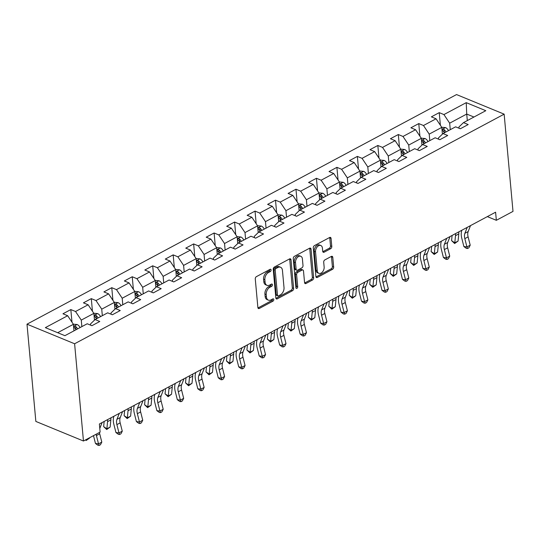 <?xml version="1.0" encoding="UTF-8"?>
<svg xmlns="http://www.w3.org/2000/svg" width="540" height="540" viewBox="0 0 540 540"><rect width="100%" height="100%" fill="white"/><g stroke="black" fill="none" stroke-linecap="round" stroke-linejoin="round"><path stroke-width="0.81" d="M271.1 269.953A1.269 0.83 112.4 0 0 270.682 269.264A1.269 0.83 112.4 0 0 270.094 269.325L256.412 276.635A1.809 1.188 112.4 0 0 255.272 278.917L257.877 307.55A1.809 1.188 112.4 0 0 258.478 308.536A1.809 1.188 112.4 0 0 259.308 308.455L272.99 301.144A1.269 0.83 112.4 0 0 273.793 299.545A1.269 0.83 112.4 0 0 273.375 298.856A1.269 0.83 112.4 0 0 272.788 298.917L271.019 299.862A5.792 3.8 112.4 0 1 268.353 300.125A5.792 3.8 112.4 0 1 266.436 296.973L266.22 294.584A5.792 3.8 112.4 0 1 269.872 287.293L271.647 286.349A1.269 0.83 112.4 0 0 272.444 284.749A1.269 0.83 112.4 0 0 272.025 284.06A1.269 0.83 112.4 0 0 271.445 284.121L269.669 285.066A5.792 3.8 112.4 0 1 267.003 285.329A5.792 3.8 112.4 0 1 265.086 282.177L264.87 279.794A5.792 3.8 112.4 0 1 268.529 272.498L270.297 271.553A1.269 0.83 112.4 0 0 271.1 269.953M330.642 248.717A1.809 1.188 112.4 0 0 331.79 246.443L331.054 238.403A1.809 1.188 112.4 0 0 330.46 237.418A1.809 1.188 112.4 0 0 329.623 237.506L314.429 245.626A1.809 1.188 112.4 0 0 313.288 247.907L315.893 276.541A1.809 1.188 112.4 0 0 316.494 277.526A1.809 1.188 112.4 0 0 317.324 277.445L332.519 269.318A1.809 1.188 112.4 0 0 333.666 267.043L332.782 257.337A1.809 1.188 112.4 0 0 332.181 256.351A1.809 1.188 112.4 0 0 331.344 256.433L324.844 259.909A1.809 1.188 112.4 0 0 323.703 262.19L324.142 267.003A4.84 3.173 112.4 0 1 322.542 271.877A4.84 3.173 112.4 0 1 318.85 273.321A4.84 3.173 112.4 0 1 317.25 270.689L315.536 251.836A4.84 3.173 112.4 0 1 317.135 246.962A4.84 3.173 112.4 0 1 320.821 245.518A4.84 3.173 112.4 0 1 322.421 248.15L322.711 251.296A1.809 1.188 112.4 0 0 323.312 252.281A1.809 1.188 112.4 0 0 324.142 252.194L330.642 248.717L329.36 248.191A1.809 1.188 112.4 0 0 330.5 245.909L329.771 237.877A1.809 1.188 112.4 0 0 329.684 237.472M74.608 343.764L83.464 441.011L100.123 432.101L99.387 424.001L495.599 212.2L496.341 220.306L513 211.397L504.151 114.156L74.608 343.764L27 324.182L456.536 94.567L504.151 114.156M291.006 259.814A1.809 1.188 112.4 0 0 290.405 258.829A1.809 1.188 112.4 0 0 289.575 258.91L274.381 267.037A1.809 1.188 112.4 0 0 273.233 269.312L275.839 297.952A1.809 1.188 112.4 0 0 276.44 298.937A1.809 1.188 112.4 0 0 277.276 298.85L292.471 290.729A1.809 1.188 112.4 0 0 293.612 288.448L291.006 259.814L289.717 259.288A1.809 1.188 112.4 0 0 289.636 258.883M294.401 256.331L309.602 248.211A1.809 1.188 112.4 0 1 310.433 248.123A1.809 1.188 112.4 0 1 311.033 249.109L313.639 277.749A1.809 1.188 112.4 0 1 312.498 280.024L305.991 283.5A1.809 1.188 112.4 0 1 305.161 283.588A1.809 1.188 112.4 0 1 304.56 282.602L303.5 270.986A1.809 1.188 112.4 0 0 302.9 270A1.809 1.188 112.4 0 0 302.069 270.081L297.756 272.39A1.809 1.188 112.4 0 0 296.615 274.671L297.716 286.76A1.269 0.83 112.4 0 1 297.297 288.036A1.269 0.83 112.4 0 1 296.332 288.414A1.269 0.83 112.4 0 1 295.913 287.726L293.26 258.613A1.809 1.188 112.4 0 1 294.401 256.331M440.384 125.267L439.236 112.644L431.365 116.849L436.064 118.787L423.468 125.516L418.77 123.586L410.9 127.791L415.591 129.722L402.995 136.458L398.304 134.528L390.427 138.733L395.125 140.663L382.529 147.4L377.838 145.469L369.961 149.675L374.659 151.605L362.063 158.342L357.365 156.404L349.495 160.616L354.193 162.547L341.597 169.276L336.899 167.346L329.029 171.558L333.727 173.488L321.131 180.218L316.433 178.288L308.563 182.493L313.261 184.43L300.665 191.16L295.967 189.23L288.097 193.435L292.795 195.365L280.199 202.102L275.501 200.171L267.631 204.376L272.329 206.307L259.733 213.044L255.035 211.113L247.165 215.318L251.863 217.249L239.267 223.985L234.569 222.048L226.699 226.26L231.39 228.191L218.801 234.92L214.103 232.99L206.226 237.202L210.924 239.132L198.329 245.862L193.637 243.931L185.76 248.137L190.458 250.074L177.863 256.804L173.165 254.873L165.294 259.079L169.992 261.009L157.397 267.746L152.698 265.815L144.828 270.02L149.526 271.951L136.931 278.687L132.233 276.757L124.362 280.962L129.06 282.893L116.465 289.629L111.767 287.692L103.896 291.904L108.594 293.834L95.999 300.564L91.3 298.634L83.43 302.846L88.128 304.776L75.533 311.506L70.835 309.575L62.964 313.781L67.662 315.718L45.353 327.638L64.915 335.684L87.217 323.757L91.915 325.694L99.785 321.482L95.087 319.552L90.531 323.919L90.646 325.168M439.236 112.644L443.934 114.575L466.236 102.654L485.798 110.7L463.489 122.621L468.187 124.551L460.316 128.763L455.618 126.826L443.023 133.562L447.721 135.493L439.85 139.705L435.152 137.768L422.557 144.504L427.255 146.435L419.384 150.64L414.686 148.709L402.091 155.446L406.789 157.376L398.918 161.582L394.22 159.651L381.625 166.381L386.323 168.318L378.452 172.523L373.754 170.593L361.159 177.322L365.857 179.253L357.98 183.465L353.288 181.535L340.693 188.264L345.391 190.195L337.514 194.407L332.816 192.47L320.227 199.206L324.918 201.137L317.048 205.342L312.35 203.411L299.754 210.148L304.452 212.078L296.582 216.284L291.884 214.353L279.288 221.09L283.986 223.02L276.115 227.225L271.418 225.295L258.822 232.025L263.52 233.962L255.65 238.167L250.952 236.237L238.356 242.966L243.054 244.897L235.184 249.109L230.486 247.178L217.89 253.908L222.588 255.839L214.718 260.05L210.019 258.113L197.424 264.85L202.122 266.78L194.251 270.986L189.554 269.055L176.958 275.791L181.656 277.722L173.779 281.927L169.088 279.997L156.492 286.733L161.19 288.664L153.313 292.869L148.622 290.939L136.026 297.668L140.717 299.606L132.847 303.811L128.149 301.88L115.553 308.61L120.251 310.541L112.381 314.753L107.683 312.822L95.087 319.552M429.793 140.636L429.206 134.116L441.794 127.386L442.415 134.15M438.581 139.178L438.467 137.93L443.023 133.562M441.794 127.386L436.064 118.787M429.206 134.116L423.468 125.516M409.327 151.571L408.733 145.058L421.328 138.328L421.949 145.091M418.115 150.12L418.001 148.871L422.557 144.504M421.328 138.328L415.591 129.722M408.733 145.058L402.995 136.458M388.861 162.513L388.267 155.999L400.862 149.263L401.476 156.026M397.649 161.062L397.535 159.806L402.091 155.446M400.862 149.263L395.125 140.663M388.267 155.999L382.529 147.4M368.395 173.455L367.801 166.941L380.396 160.205L381.011 166.968M377.183 172.004L377.069 170.748L381.625 166.381M380.396 160.205L374.659 151.605M367.801 166.941L362.063 158.342M347.929 184.397L347.335 177.876L359.93 171.146L360.545 177.91M356.717 182.945L356.603 181.69L361.159 177.322M359.93 171.146L354.193 162.547M347.335 177.876L341.597 169.276M327.463 195.338L326.869 188.818L339.464 182.088L340.079 188.851M336.245 193.88L336.137 192.632L340.693 188.264M339.464 182.088L333.727 173.488M326.869 188.818L321.131 180.218M306.997 206.28L306.403 199.76L318.998 193.03L319.613 199.793M315.779 204.822L315.664 203.573L320.227 199.206M318.998 193.03L313.261 184.43M306.403 199.76L300.665 191.16M286.531 217.215L285.937 210.701L298.532 203.972L299.147 210.735M295.312 215.764L295.198 214.515L299.754 210.148M298.532 203.972L292.795 195.365M285.937 210.701L280.199 202.102M266.065 228.157L265.471 221.643L278.066 214.907L278.681 221.67M274.847 226.706L274.732 225.45L279.288 221.09M278.066 214.907L272.329 206.307M265.471 221.643L259.733 213.044M245.592 239.099L245.005 232.585L257.594 225.848L258.215 232.612M254.381 237.647L254.266 236.392L258.822 232.025M257.594 225.848L251.863 217.249M245.005 232.585L239.267 223.985M225.126 250.04L224.532 243.52L237.128 236.79L237.749 243.554M233.915 248.589L233.8 247.334L238.356 242.966M237.128 236.79L231.39 228.191M224.532 243.52L218.801 234.92M204.66 260.982L204.066 254.462L216.662 247.732L217.276 254.495M213.449 259.524L213.334 258.275L217.89 253.908M216.662 247.732L210.924 239.132M204.066 254.462L198.329 245.862M184.194 271.924L183.6 265.403L196.196 258.674L196.81 265.437M192.982 270.466L192.868 269.217L197.424 264.85M196.196 258.674L190.458 250.074M183.6 265.403L177.863 256.804M163.728 282.859L163.134 276.345L175.73 269.615L176.344 276.379M172.517 281.408L172.402 280.159L176.958 275.791M175.73 269.615L169.992 261.009M163.134 276.345L157.397 267.746M143.262 293.8L142.668 287.287L155.264 280.55L155.878 287.314M152.044 292.349L151.936 291.094L156.492 286.733M155.264 280.55L149.526 271.951M142.668 287.287L136.931 278.687M122.796 304.742L122.202 298.228L134.798 291.492L135.412 298.256M131.578 303.291L131.463 302.036L136.026 297.668M134.798 291.492L129.06 282.893M122.202 298.228L116.465 289.629M102.33 315.684L101.736 309.163L114.332 302.434L114.946 309.197M111.112 314.233L110.997 312.977L115.553 308.61M114.332 302.434L108.594 293.834M101.736 309.163L95.999 300.564M81.864 326.626L81.27 320.105L93.866 313.375L94.48 320.139M93.866 313.375L88.128 304.776M81.27 320.105L75.533 311.506M57.692 332.707L73.393 324.317L73.987 330.831M73.393 324.317L67.662 315.718M83.464 441.011L35.849 421.43L27 324.182M487.357 216.607L496.341 220.306M467.316 120.575L466.722 114.061L449.671 123.174L450.265 129.695M473.951 117.032L466.722 114.061L466.236 102.654M459.047 128.237L458.933 126.988L463.489 122.621M449.671 123.174L443.934 114.575M71.982 322.198L70.835 309.575M92.448 311.256L91.3 298.634M112.914 300.314L111.767 287.692M133.38 289.373L132.233 276.757M153.853 278.431L152.698 265.815M174.319 267.496L173.165 254.873M194.785 256.554L193.637 243.931M215.251 245.612L214.103 232.99M235.717 234.671L234.569 222.048M256.183 223.729L255.035 211.113M276.649 212.787L275.501 200.171M297.115 201.852L295.967 189.23M317.581 190.91L316.433 178.288M338.054 179.969L336.899 167.346M358.519 169.027L357.365 156.404M378.986 158.085L377.838 145.469M399.452 147.15L398.304 134.528M419.918 136.208L418.77 123.586M269.818 269.474A1.269 0.83 112.4 0 1 269.015 271.019L267.239 271.971A5.792 3.8 112.4 0 0 263.581 279.261L264.87 279.794M267.003 285.329L265.721 284.803A5.792 3.8 112.4 0 1 263.803 281.651L263.581 279.261M268.353 300.125L267.064 299.599A5.792 3.8 112.4 0 1 265.147 296.447L264.931 294.057A5.792 3.8 112.4 0 1 268.589 286.767L270.358 285.815A1.269 0.83 112.4 0 0 271.161 284.269M257.965 307.955A1.809 1.188 112.4 0 0 258.026 307.928L271.708 300.611A1.269 0.83 112.4 0 0 272.511 299.066M275.926 298.357A1.809 1.188 112.4 0 0 275.987 298.323L291.182 290.203A1.809 1.188 112.4 0 0 292.329 287.921L289.717 259.288M276.001 268.508A1.269 0.83 112.4 0 0 275.197 270.101L277.486 295.238A1.269 0.83 112.4 0 0 277.904 295.927A1.269 0.83 112.4 0 0 278.485 295.866L280.354 294.867A5.792 3.8 112.4 0 0 284.013 287.577L282.447 270.398A5.792 3.8 112.4 0 0 280.53 267.239A5.792 3.8 112.4 0 0 277.864 267.509L276.001 268.508L274.712 267.975A1.269 0.83 112.4 0 0 273.908 269.575L275.197 270.101M277.904 295.927L276.615 295.4A1.269 0.83 112.4 0 1 276.197 294.705L273.908 269.575M280.53 267.239L279.248 266.713A5.792 3.8 112.4 0 0 276.581 266.976L277.864 267.509M274.712 267.975L276.581 266.976M304.648 283A1.809 1.188 112.4 0 0 304.702 282.974L311.209 279.497A1.809 1.188 112.4 0 0 312.35 277.216L309.744 248.582A1.809 1.188 112.4 0 0 309.656 248.177M302.9 270L301.617 269.474A1.809 1.188 112.4 0 0 300.78 269.555L296.467 271.863A1.809 1.188 112.4 0 0 295.326 274.138L296.426 286.227L297.716 286.76M295.9 287.624A1.269 0.83 112.4 0 0 296.426 286.227M302.407 258.937A4.84 3.173 112.4 0 0 300.8 256.298A4.84 3.173 112.4 0 0 297.115 257.742A4.84 3.173 112.4 0 0 295.515 262.615L296.123 269.257A1.809 1.188 112.4 0 0 296.716 270.243A1.809 1.188 112.4 0 0 297.554 270.162L301.867 267.853A1.809 1.188 112.4 0 0 303.007 265.579L302.407 258.937M300.8 256.298L299.518 255.771A4.84 3.173 112.4 0 0 295.826 257.216A4.84 3.173 112.4 0 0 294.226 262.089L295.515 262.615M296.716 270.243L295.434 269.716A1.809 1.188 112.4 0 1 294.833 268.731L294.226 262.089M322.799 251.694A1.809 1.188 112.4 0 0 322.853 251.667L329.36 248.191M320.821 245.518L319.531 244.985A4.84 3.173 112.4 0 0 315.846 246.429A4.84 3.173 112.4 0 0 314.246 251.303L315.536 251.836M318.85 273.321L317.567 272.795A4.84 3.173 112.4 0 1 315.961 270.155L314.246 251.303M315.981 276.946A1.809 1.188 112.4 0 0 316.035 276.912L331.236 268.792A1.809 1.188 112.4 0 0 332.377 266.51L331.493 256.81A1.809 1.188 112.4 0 0 331.405 256.406M73.298 324.169L77.139 324.52A4.887 2.882 61.9 0 1 80.089 327.571M77.591 328.907A4.887 2.882 -118.1 0 0 75.634 326.45L75.843 328.786A2.491 1.472 61.9 0 1 76.322 329.522L76.343 329.569M75.634 326.45C74.095 326.059 73.568 326.342 74.061 327.294A4.887 2.882 61.9 0 1 76.019 329.744M73.73 326.822L74.061 327.294M86.15 439.574L89.681 437.994L86.238 440.464L85.469 439.938M86.238 440.464L86.434 439.418M99.441 432.466A9.221 5.447 -118.1 0 0 99.704 433.816L101.803 442.112L98.523 443.867L99.151 445.433L97.929 445.271L95.472 443.475L93.488 435.652M96.161 434.221A9.221 5.447 -118.1 0 0 96.424 435.564L98.523 443.867L95.472 443.475M101.803 442.112L100.467 444.731L99.151 445.433M102.1 422.55L99.792 428.443M93.764 313.227L97.612 313.585A4.887 2.882 61.9 0 1 100.555 316.629M98.064 317.966A4.887 2.882 -118.1 0 0 96.1 315.509L96.309 317.844A2.491 1.472 61.9 0 1 96.788 318.58L96.808 318.634M96.1 315.509C94.561 315.117 94.034 315.401 94.527 316.352A4.887 2.882 61.9 0 1 96.485 318.803M94.196 315.88L94.527 316.352M104.153 421.45L103.653 426.613L106.873 428.807L107.561 421.652A13.824 8.168 -118.1 0 0 107.602 419.607M106.704 429.523L106.873 428.807L110.153 427.052L106.704 429.523L103.653 426.613M110.153 427.052L110.842 419.904A13.824 8.168 -118.1 0 0 110.882 417.859M114.23 302.285L118.078 302.643A4.887 2.882 61.9 0 1 121.021 305.687M118.53 307.024A4.887 2.882 -118.1 0 0 116.566 304.574L116.775 306.902A2.491 1.472 61.9 0 1 117.254 307.638L117.281 307.692M116.566 304.574C115.027 304.175 114.5 304.459 114.993 305.411A4.887 2.882 61.9 0 1 116.951 307.868M114.662 304.938L114.993 305.411M124.619 410.508L124.119 415.672L127.339 417.865L128.034 410.717A13.824 8.168 -118.1 0 0 128.068 408.665M127.17 418.581L127.339 417.865L130.619 416.111L127.17 418.581L124.119 415.672M130.619 416.111L131.315 408.962A13.824 8.168 -118.1 0 0 131.348 406.917M122.567 411.608L120.238 417.548A9.221 5.447 -118.1 0 0 120.17 422.874L122.269 431.17L118.996 432.925L119.617 434.491L118.395 434.336L115.938 432.533L113.839 424.238A13.824 8.168 61.9 0 1 113.94 416.245L113.954 416.212M119.286 413.363L116.957 419.303A9.221 5.447 -118.1 0 0 116.89 424.622L118.996 432.925L115.938 432.533M122.269 431.17L120.933 433.789L119.617 434.491M143.033 400.667L140.704 406.607A9.221 5.447 -118.1 0 0 140.636 411.932L142.742 420.228L139.462 421.983L140.083 423.549L138.861 423.394L136.404 421.592L134.305 413.296A13.824 8.168 61.9 0 1 134.406 405.311L134.419 405.27M139.752 402.421L137.43 408.362A9.221 5.447 -118.1 0 0 137.356 413.687L139.462 421.983L136.404 421.592M142.742 420.228L141.399 422.847L140.083 423.549M134.696 291.35L138.544 291.701A4.887 2.882 61.9 0 1 141.487 294.752M138.996 296.082A4.887 2.882 -118.1 0 0 137.032 293.632L137.248 295.961A2.491 1.472 61.9 0 1 137.72 296.696L137.747 296.75M137.032 293.632C135.493 293.24 134.966 293.517 135.459 294.469A4.887 2.882 61.9 0 1 137.423 296.926M135.128 294.003L135.459 294.469M145.085 399.573L144.585 404.737L147.805 406.924L148.5 399.776A13.824 8.168 -118.1 0 0 148.534 397.73M147.636 407.639L147.805 406.924L151.085 405.169L147.636 407.639L144.585 404.737M151.085 405.169L151.781 398.021A13.824 8.168 -118.1 0 0 151.814 395.975M155.162 280.409L159.01 280.76A4.887 2.882 61.9 0 1 161.953 283.81M159.462 285.14A4.887 2.882 -118.1 0 0 157.498 282.69L157.714 285.019A2.491 1.472 61.9 0 1 158.186 285.761L158.213 285.809M157.498 282.69C155.959 282.299 155.432 282.575 155.925 283.534A4.887 2.882 61.9 0 1 157.889 285.984M155.594 283.061L155.925 283.534M165.55 388.631L165.051 393.795L168.271 395.982L168.966 388.834A13.824 8.168 -118.1 0 0 169 386.788M168.102 396.704L168.271 395.982L171.551 394.227L168.102 396.704L165.051 393.795M171.551 394.227L172.247 387.079A13.824 8.168 -118.1 0 0 172.28 385.034M175.635 269.467L179.476 269.818A4.887 2.882 61.9 0 1 182.419 272.869M179.928 274.199A4.887 2.882 -118.1 0 0 177.964 271.748L178.18 274.084A2.491 1.472 61.9 0 1 178.652 274.82L178.679 274.867M177.964 271.748C176.425 271.357 175.905 271.634 176.391 272.592A4.887 2.882 61.9 0 1 178.355 275.042M176.067 272.12L176.391 272.592M186.023 377.69L185.517 382.853L188.737 385.04L189.432 377.892A13.824 8.168 -118.1 0 0 189.466 375.847M188.568 385.763L188.737 385.04L192.017 383.292L188.568 385.763L185.517 382.853M192.017 383.292L192.713 376.137A13.824 8.168 -118.1 0 0 192.746 374.092M163.499 389.725L161.177 395.665A9.221 5.447 -118.1 0 0 161.109 400.99L163.208 409.293L159.928 411.041L160.556 412.607L159.334 412.452L156.87 410.657L154.771 402.354A13.824 8.168 61.9 0 1 154.872 394.369L154.886 394.335M160.218 391.48L157.896 397.42A9.221 5.447 -118.1 0 0 157.829 402.745L159.928 411.041L156.87 410.657M163.208 409.293L161.865 411.905L160.556 412.607M183.965 378.79L181.643 384.723A9.221 5.447 -118.1 0 0 181.575 390.049L183.674 398.351L180.394 400.106L181.022 401.666L179.8 401.51L177.336 399.715L175.237 391.412A13.824 8.168 61.9 0 1 175.338 383.427L175.351 383.393M180.691 380.538L178.362 386.478A9.221 5.447 -118.1 0 0 178.294 391.804L180.394 400.106L177.336 399.715M183.674 398.351L182.331 400.964L181.022 401.666M204.437 367.848L202.109 373.781A9.221 5.447 -118.1 0 0 202.041 379.107L204.14 387.41L200.86 389.164L201.488 390.724L200.266 390.569L197.802 388.773L195.703 380.471A13.824 8.168 61.9 0 1 195.804 372.485L195.818 372.452M201.157 369.596L198.828 375.536A9.221 5.447 -118.1 0 0 198.761 380.862L200.86 389.164L197.802 388.773M204.14 387.41L202.797 390.029L201.488 390.724M196.101 258.525L199.942 258.876A4.887 2.882 61.9 0 1 202.885 261.927M200.394 263.264A4.887 2.882 -118.1 0 0 198.43 260.807L198.646 263.142A2.491 1.472 61.9 0 1 199.118 263.878L199.145 263.932M198.43 260.807C196.891 260.415 196.371 260.699 196.857 261.65A4.887 2.882 61.9 0 1 198.821 264.101M196.533 261.178L196.857 261.65M206.489 366.748L205.983 371.912L209.203 374.105L209.898 366.95A13.824 8.168 -118.1 0 0 209.932 364.905M209.041 374.821L209.203 374.105L212.483 372.35L209.041 374.821L205.983 371.912M212.483 372.35L213.179 365.202A13.824 8.168 -118.1 0 0 213.212 363.15M224.903 356.906L222.575 362.846A9.221 5.447 -118.1 0 0 222.507 368.172L224.606 376.468L221.326 378.223L221.954 379.789L220.732 379.627L218.275 377.831L216.169 369.536A13.824 8.168 61.9 0 1 216.27 361.544L216.284 361.51M221.623 358.661L219.294 364.595A9.221 5.447 -118.1 0 0 219.226 369.92L221.326 378.223L218.275 377.831M224.606 376.468L223.263 379.087L221.954 379.789M216.567 247.583L220.408 247.941A4.887 2.882 61.9 0 1 223.357 250.985M220.86 252.322A4.887 2.882 -118.1 0 0 218.903 249.865L219.112 252.2A2.491 1.472 61.9 0 1 219.584 252.936L219.611 252.99M218.903 249.865C217.357 249.473 216.837 249.757 217.323 250.709A4.887 2.882 61.9 0 1 219.287 253.159M216.999 250.236L217.323 250.709M226.955 355.806L226.449 360.97L229.669 363.163L230.364 356.008A13.824 8.168 -118.1 0 0 230.404 353.963M229.507 363.879L229.669 363.163L232.949 361.409L229.507 363.879L226.449 360.97M232.949 361.409L233.644 354.26A13.824 8.168 -118.1 0 0 233.678 352.215M245.369 345.964L243.041 351.905A9.221 5.447 -118.1 0 0 242.973 357.23L245.072 365.526L241.792 367.281L242.419 368.847L241.198 368.692L238.741 366.889L236.635 358.594A13.824 8.168 61.9 0 1 236.743 350.602L236.756 350.568M242.089 347.72L239.76 353.66A9.221 5.447 -118.1 0 0 239.693 358.979L241.792 367.281L238.741 366.889M245.072 365.526L243.729 368.145L242.419 368.847M237.033 236.642L240.874 236.999A4.887 2.882 61.9 0 1 243.824 240.044M241.326 241.38A4.887 2.882 -118.1 0 0 239.369 238.93L239.578 241.259A2.491 1.472 61.9 0 1 240.05 241.994L240.077 242.048M239.369 238.93C237.829 238.532 237.303 238.815 237.789 239.767A4.887 2.882 61.9 0 1 239.753 242.224M237.465 239.294L237.789 239.767M247.421 344.871L246.922 350.028L250.135 352.222L250.83 345.074A13.824 8.168 -118.1 0 0 250.871 343.022M249.973 352.937L250.135 352.222L253.415 350.467L249.973 352.937L246.922 350.028M253.415 350.467L254.111 343.319A13.824 8.168 -118.1 0 0 254.151 341.273M265.835 335.023L263.507 340.963A9.221 5.447 -118.1 0 0 263.439 346.288L265.538 354.584L262.258 356.339L262.885 357.905L261.664 357.75L259.207 355.948L257.108 347.652A13.824 8.168 61.9 0 1 257.209 339.667L257.222 339.626M262.555 336.778L260.226 342.718A9.221 5.447 -118.1 0 0 260.159 348.044L262.258 356.339L259.207 355.948M265.538 354.584L264.195 357.203L262.885 357.905M257.499 225.707L261.34 226.058A4.887 2.882 61.9 0 1 264.29 229.109M261.792 230.438A4.887 2.882 -118.1 0 0 259.834 227.988L260.044 230.317A2.491 1.472 61.9 0 1 260.523 231.053L260.543 231.107M259.834 227.988C258.296 227.597 257.769 227.873 258.262 228.825A4.887 2.882 61.9 0 1 260.219 231.282M257.931 228.359L258.262 228.825M267.887 333.929L267.388 339.093L270.601 341.28L271.296 334.132A13.824 8.168 -118.1 0 0 271.337 332.087M270.439 341.996L270.601 341.28L273.881 339.525L270.439 341.996L267.388 339.093M273.881 339.525L274.577 332.377A13.824 8.168 -118.1 0 0 274.617 330.332M286.301 324.081L283.973 330.021A9.221 5.447 -118.1 0 0 283.905 335.347L286.004 343.649L282.724 345.398L283.351 346.964L282.13 346.808L279.673 345.013L277.574 336.71A13.824 8.168 61.9 0 1 277.675 328.725L277.688 328.691M283.021 325.836L280.692 331.776A9.221 5.447 -118.1 0 0 280.625 337.102L282.724 345.398L279.673 345.013M286.004 343.649L284.668 346.262L283.351 346.964M277.965 214.765L281.812 215.116A4.887 2.882 61.9 0 1 284.756 218.167M282.265 219.497A4.887 2.882 -118.1 0 0 280.3 217.046L280.51 219.375A2.491 1.472 61.9 0 1 280.989 220.118L281.009 220.165M280.3 217.046C278.762 216.655 278.235 216.931 278.728 217.89A4.887 2.882 61.9 0 1 280.685 220.34M278.397 217.418L278.728 217.89M288.353 322.988L287.854 328.151L291.074 330.338L291.762 323.19A13.824 8.168 -118.1 0 0 291.803 321.145M290.905 331.06L291.074 330.338L294.347 328.583L290.905 331.06L287.854 328.151M294.347 328.583L295.043 321.435A13.824 8.168 -118.1 0 0 295.083 319.39M306.767 313.146L304.439 319.079A9.221 5.447 -118.1 0 0 304.371 324.405L306.47 332.707L303.197 334.463L303.818 336.022L302.596 335.867L300.139 334.071L298.04 325.769A13.824 8.168 61.9 0 1 298.141 317.783L298.154 317.75M303.487 314.894L301.158 320.834A9.221 5.447 -118.1 0 0 301.091 326.16L303.197 334.463L300.139 334.071M306.47 332.707L305.134 335.32L303.818 336.022M298.431 203.823L302.279 204.174A4.887 2.882 61.9 0 1 305.222 207.225M302.731 208.555A4.887 2.882 -118.1 0 0 300.767 206.105L300.976 208.44A2.491 1.472 61.9 0 1 301.455 209.176L301.482 209.223M300.767 206.105C299.228 205.713 298.701 205.99 299.194 206.948A4.887 2.882 61.9 0 1 301.151 209.399M298.863 206.476L299.194 206.948M308.819 312.046L308.32 317.209L311.54 319.397L312.235 312.248A13.824 8.168 -118.1 0 0 312.269 310.203M311.371 320.119L311.54 319.397L314.82 317.648L311.371 320.119L308.32 317.209M314.82 317.648L315.515 310.493A13.824 8.168 -118.1 0 0 315.549 308.448M327.233 302.204L324.904 308.144A9.221 5.447 -118.1 0 0 324.837 313.463L326.943 321.766L323.663 323.521L324.284 325.08L323.062 324.925L320.605 323.129L318.506 314.827A13.824 8.168 61.9 0 1 318.607 306.841L318.62 306.808M323.953 303.953L321.624 309.893A9.221 5.447 -118.1 0 0 321.557 315.218L323.663 323.521L320.605 323.129M326.943 321.766L325.6 324.385L324.284 325.08M318.897 192.881L322.745 193.239A4.887 2.882 61.9 0 1 325.688 196.283M323.197 197.62A4.887 2.882 -118.1 0 0 321.233 195.163L321.449 197.498A2.491 1.472 61.9 0 1 321.921 198.234L321.948 198.288M321.233 195.163C319.694 194.771 319.167 195.055 319.66 196.007A4.887 2.882 61.9 0 1 321.624 198.457M319.329 195.534L319.66 196.007M329.285 301.104L328.786 306.268L332.006 308.462L332.701 301.307A13.824 8.168 -118.1 0 0 332.735 299.261M331.837 309.177L332.006 308.462L335.286 306.707L331.837 309.177L328.786 306.268M335.286 306.707L335.981 299.558A13.824 8.168 -118.1 0 0 336.015 297.506M347.699 291.263L345.377 297.203A9.221 5.447 -118.1 0 0 345.303 302.528L347.409 310.824L344.129 312.579L344.756 314.145L343.535 313.99L341.071 312.188L338.972 303.892A13.824 8.168 61.9 0 1 339.073 295.9L339.086 295.866M344.419 293.018L342.097 298.951A9.221 5.447 -118.1 0 0 342.029 304.276L344.129 312.579L341.071 312.188M347.409 310.824L346.066 313.443L344.756 314.145M339.363 181.94L343.211 182.297A4.887 2.882 61.9 0 1 346.154 185.341M343.663 186.678A4.887 2.882 -118.1 0 0 341.699 184.221L341.915 186.556A2.491 1.472 61.9 0 1 342.387 187.292L342.414 187.346M341.699 184.221C340.16 183.829 339.633 184.113 340.126 185.065A4.887 2.882 61.9 0 1 342.09 187.515M339.795 184.592L340.126 185.065M349.751 290.162L349.252 295.326L352.471 297.52L353.167 290.372A13.824 8.168 -118.1 0 0 353.201 288.32M352.303 298.235L352.471 297.52L355.752 295.765L352.303 298.235L349.252 295.326M355.752 295.765L356.447 288.617A13.824 8.168 -118.1 0 0 356.481 286.571M368.165 280.321L365.843 286.261A9.221 5.447 -118.1 0 0 365.776 291.587L367.875 299.882L364.595 301.637L365.222 303.203L364.001 303.048L361.537 301.246L359.438 292.95A13.824 8.168 61.9 0 1 359.539 284.958L359.552 284.924M364.892 282.076L362.563 288.016A9.221 5.447 -118.1 0 0 362.495 293.335L364.595 301.637L361.537 301.246M367.875 299.882L366.532 302.501L365.222 303.203M359.836 170.998L363.677 171.356A4.887 2.882 61.9 0 1 366.62 174.407M364.129 175.736A4.887 2.882 -118.1 0 0 362.164 173.286L362.381 175.615A2.491 1.472 61.9 0 1 362.853 176.351L362.88 176.404M362.164 173.286C360.626 172.888 360.106 173.171 360.592 174.123A4.887 2.882 61.9 0 1 362.556 176.58M360.268 173.65L360.592 174.123M370.224 279.227L369.718 284.384L372.938 286.578L373.633 279.43A13.824 8.168 -118.1 0 0 373.667 277.378M372.769 287.293L372.938 286.578L376.218 284.823L372.769 287.293L369.718 284.384M376.218 284.823L376.913 277.675A13.824 8.168 -118.1 0 0 376.947 275.63M388.638 269.379L386.309 275.319A9.221 5.447 -118.1 0 0 386.242 280.645L388.341 288.941L385.061 290.696L385.688 292.262L384.467 292.106L382.003 290.304L379.904 282.008A13.824 8.168 61.9 0 1 380.005 274.023L380.018 273.983M385.358 271.134L383.029 277.074A9.221 5.447 -118.1 0 0 382.961 282.4L385.061 290.696L382.003 290.304M388.341 288.941L386.998 291.56L385.688 292.262M380.302 160.063L384.143 160.414A4.887 2.882 61.9 0 1 387.086 163.465M384.595 164.794A4.887 2.882 -118.1 0 0 382.631 162.344L382.846 164.673A2.491 1.472 61.9 0 1 383.319 165.409L383.346 165.463M382.631 162.344C381.092 161.953 380.572 162.23 381.058 163.181A4.887 2.882 61.9 0 1 383.022 165.638M380.734 162.716L381.058 163.181M390.69 268.286L390.184 273.449L393.404 275.636L394.099 268.488A13.824 8.168 -118.1 0 0 394.132 266.443M393.235 276.352L393.404 275.636L396.684 273.881L393.235 276.352L390.184 273.449M396.684 273.881L397.379 266.733A13.824 8.168 -118.1 0 0 397.413 264.688M409.104 258.437L406.775 264.377A9.221 5.447 -118.1 0 0 406.708 269.703L408.807 278.006L405.526 279.754L406.154 281.32L404.933 281.165L402.476 279.369L400.37 271.067A13.824 8.168 61.9 0 1 400.471 263.081L400.484 263.048M405.824 260.192L403.495 266.132A9.221 5.447 -118.1 0 0 403.427 271.458L405.526 279.754L402.476 279.369M408.807 278.006L407.464 280.618L406.154 281.32M400.768 149.121L404.608 149.472A4.887 2.882 61.9 0 1 407.558 152.523M405.061 153.853A4.887 2.882 -118.1 0 0 403.103 151.403L403.312 153.731A2.491 1.472 61.9 0 1 403.785 154.474L403.812 154.521M403.103 151.403C401.558 151.011 401.038 151.288 401.524 152.246A4.887 2.882 61.9 0 1 403.488 154.697M401.2 151.774L401.524 152.246M411.156 257.344L410.65 262.507L413.87 264.695L414.565 257.546A13.824 8.168 -118.1 0 0 414.599 255.501M413.708 265.417L413.87 264.695L417.15 262.94L413.708 265.417L410.65 262.507M417.15 262.94L417.845 255.791A13.824 8.168 -118.1 0 0 417.879 253.746M429.57 247.502L427.241 253.435A9.221 5.447 -118.1 0 0 427.174 258.761L429.273 267.064L425.993 268.819L426.62 270.378L425.399 270.223L422.942 268.427L420.836 260.125A13.824 8.168 61.9 0 1 420.944 252.14L420.957 252.106M426.289 249.251L423.961 255.191A9.221 5.447 -118.1 0 0 423.893 260.516L425.993 268.819L422.942 268.427M429.273 267.064L427.93 269.676L426.62 270.378M421.234 138.179L425.075 138.53A4.887 2.882 61.9 0 1 428.024 141.581M425.527 142.911A4.887 2.882 -118.1 0 0 423.569 140.461L423.779 142.796A2.491 1.472 61.9 0 1 424.251 143.532L424.278 143.579M423.569 140.461C422.03 140.069 421.504 140.346 421.99 141.305A4.887 2.882 61.9 0 1 423.954 143.755M421.666 140.832L421.99 141.305M431.622 246.402L431.123 251.566L434.336 253.753L435.031 246.605A13.824 8.168 -118.1 0 0 435.071 244.559M434.174 254.475L434.336 253.753L437.616 252.005L434.174 254.475L431.123 251.566M437.616 252.005L438.311 244.85A13.824 8.168 -118.1 0 0 438.352 242.804M450.036 236.56L447.707 242.501A9.221 5.447 -118.1 0 0 447.64 247.82L449.739 256.122L446.459 257.877L447.086 259.436L445.865 259.281L443.408 257.486L441.308 249.183A13.824 8.168 61.9 0 1 441.41 241.198L441.423 241.164M446.756 238.316L444.427 244.249A9.221 5.447 -118.1 0 0 444.359 249.575L446.459 257.877L443.408 257.486M449.739 256.122L448.396 258.741L447.086 259.436M441.7 127.238L445.541 127.595A4.887 2.882 61.9 0 1 448.49 130.639M445.993 131.976A4.887 2.882 -118.1 0 0 444.035 129.519L444.245 131.855A2.491 1.472 61.9 0 1 444.724 132.59L444.744 132.644M444.035 129.519C442.496 129.128 441.97 129.411 442.463 130.363A4.887 2.882 61.9 0 1 444.42 132.813M442.132 129.89L442.463 130.363M452.088 235.46L451.589 240.624L454.802 242.818L455.497 235.663A13.824 8.168 -118.1 0 0 455.537 233.618M454.639 243.533L454.802 242.818L458.082 241.063L454.639 243.533L451.589 240.624M458.082 241.063L458.777 233.915A13.824 8.168 -118.1 0 0 458.818 231.863M470.502 225.619L468.173 231.559A9.221 5.447 -118.1 0 0 468.106 236.885L470.205 245.18L466.925 246.935L467.552 248.501L466.331 248.346L463.874 246.544L461.774 238.248A13.824 8.168 61.9 0 1 461.876 230.256L461.889 230.222M467.221 227.374L464.893 233.307A9.221 5.447 -118.1 0 0 464.825 238.633L466.925 246.935L463.874 246.544M470.205 245.18L468.869 247.799L467.552 248.501M267.239 271.971L268.529 272.498M263.803 281.651L265.086 282.177M270.358 285.815L271.647 286.349M268.589 286.767L269.872 287.293M264.931 294.057L266.22 294.584M265.147 296.447L266.436 296.973M271.708 300.611L272.99 301.144M258.026 307.928L259.308 308.455M269.015 271.019L270.297 271.553M292.329 287.921L293.612 288.448M291.182 290.203L292.471 290.729M275.987 298.323L277.276 298.85M276.197 294.705L277.486 295.238M309.744 248.582L311.033 249.109M312.35 277.216L313.639 277.749M311.209 279.497L312.498 280.024M304.702 282.974L305.991 283.5M300.78 269.555L302.069 270.081M296.467 271.863L297.756 272.39M295.326 274.138L296.615 274.671M294.833 268.731L296.123 269.257M322.853 251.667L324.142 252.194M315.961 270.155L317.25 270.689M331.493 256.81L332.782 257.337M332.377 266.51L333.666 267.043M331.236 268.792L332.519 269.318M316.035 276.912L317.324 277.445M329.771 237.877L331.054 238.403M330.5 245.909L331.79 246.443M77.044 324.513L73.582 326.363M99.704 433.816L96.424 435.564M97.511 313.571L94.048 315.421M94.979 319.653L94.46 319.937M107.561 421.652L110.842 419.904M117.977 302.63L114.514 304.486M115.452 308.711L114.925 308.995M128.034 410.717L131.315 408.962M120.238 417.548L116.957 419.303M120.17 422.874L116.89 424.622M140.704 406.607L137.43 408.362M140.636 411.932L137.356 413.687M138.442 291.695L134.98 293.544M135.918 297.776L135.392 298.053M148.5 399.776L151.781 398.021M158.909 280.753L155.453 282.602M156.384 286.834L155.858 287.111M168.966 388.834L172.247 387.079M179.381 269.811L175.919 271.661M176.85 275.893L176.324 276.17M189.432 377.892L192.713 376.137M161.177 395.665L157.896 397.42M161.109 400.99L157.829 402.745M181.643 384.723L178.362 386.478M181.575 390.049L178.294 391.804M202.109 373.781L198.828 375.536M202.041 379.107L198.761 380.862M199.847 258.869L196.385 260.719M197.316 264.951L196.796 265.235M209.898 366.95L213.179 365.202M222.575 362.846L219.294 364.595M222.507 368.172L219.226 369.92M220.313 247.928L216.851 249.777M217.782 254.009L217.262 254.293M230.364 356.008L233.644 354.26M243.041 351.905L239.76 353.66M242.973 357.23L239.693 358.979M240.779 236.986L237.316 238.842M238.248 243.068L237.728 243.351M250.83 345.074L254.111 343.319M263.507 340.963L260.226 342.718M263.439 346.288L260.159 348.044M261.245 226.051L257.783 227.9M258.714 232.132L258.194 232.409M271.296 334.132L274.577 332.377M283.973 330.021L280.692 331.776M283.905 335.347L280.625 337.102M281.711 215.109L278.249 216.959M279.18 221.191L278.66 221.468M291.762 323.19L295.043 321.435M304.439 319.079L301.158 320.834M304.371 324.405L301.091 326.16M302.177 204.167L298.715 206.017M299.653 210.249L299.126 210.526M312.235 312.248L315.515 310.493M324.904 308.144L321.624 309.893M324.837 313.463L321.557 315.218M322.643 193.226L319.181 195.075M320.119 199.307L319.592 199.591M332.701 301.307L335.981 299.558M345.377 297.203L342.097 298.951M345.303 302.528L342.029 304.276M343.109 182.284L339.653 184.133M340.585 188.366L340.058 188.649M353.167 290.372L356.447 288.617M365.843 286.261L362.563 288.016M365.776 291.587L362.495 293.335M363.582 171.342L360.119 173.198M361.051 177.424L360.524 177.707M373.633 279.43L376.913 277.675M386.309 275.319L383.029 277.074M386.242 280.645L382.961 282.4M384.048 160.407L380.585 162.257M381.517 166.489L380.997 166.766M394.099 268.488L397.379 266.733M406.775 264.377L403.495 266.132M406.708 269.703L403.427 271.458M404.514 149.465L401.051 151.315M401.983 155.547L401.463 155.824M414.565 257.546L417.845 255.791M427.241 253.435L423.961 255.191M427.174 258.761L423.893 260.516M424.98 138.524L421.517 140.373M422.449 144.605L421.929 144.882M435.031 246.605L438.311 244.85M447.707 242.501L444.427 244.249M447.64 247.82L444.359 249.575M445.446 127.582L441.983 129.431M442.915 133.664L442.395 133.947M455.497 235.663L458.777 233.915M468.173 231.559L464.893 233.307M468.106 236.885L464.825 238.633"/></g></svg>

